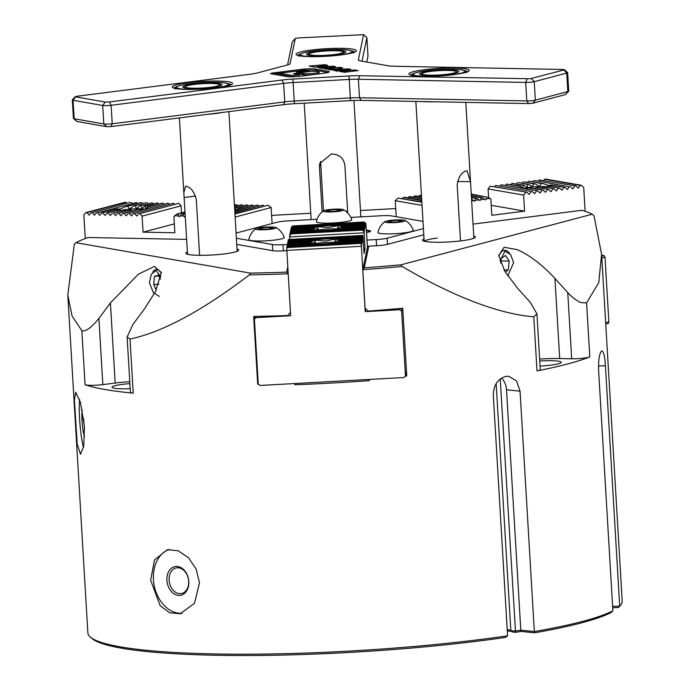 <?xml version="1.0" encoding="UTF-8"?>
<svg xmlns="http://www.w3.org/2000/svg" width="690" height="690" viewBox="0 0 690 690"><rect width="100%" height="100%" fill="white"/><g stroke="black" fill="none" stroke-linecap="round" stroke-linejoin="round"><path stroke-width="1.03" d="M188.784 581.506A14.628 10.79 78.6 0 1 178.71 595.41A14.628 10.79 78.6 0 1 166.92 580.342A14.628 10.79 78.6 0 1 176.994 566.438A14.628 10.79 78.6 0 1 188.784 581.506M169.11 580.195A13.067 9.643 -101.4 0 0 181.461 593.529A13.067 9.643 -101.4 0 0 188.655 581.239A13.067 9.643 -101.4 0 0 176.304 567.905A13.067 9.643 -101.4 0 0 169.11 580.195M84.585 436.572A14.628 2.035 85.6 0 1 82.05 421.072A14.628 2.035 85.6 0 1 82.265 409.903M83.706 418.813A13.067 1.82 -94.4 0 0 83.809 421.133A13.067 1.82 -94.4 0 0 84.516 428.214M199.488 582.791L194.554 603.232L180.228 613.772L169.585 612.746L160.184 605.742L150.636 580.178L154.482 559.944L167.334 549.706L178.037 550.715L188.361 557.537L196.089 568.914L199.488 582.791M169.378 549.421A32.68 24.116 -101.4 0 0 153.43 579.617A32.68 24.116 -101.4 0 0 182.263 613.246M84.43 426.722L83.714 446.24L80.489 454.27L77.185 443.946L74.416 400.088L75.684 392.213L80.489 402.434L84.43 426.722M79.574 399.406A31.119 4.33 -94.4 0 0 79.617 419.158A31.119 4.33 -94.4 0 0 83.473 447.577M499.905 260.984L505.002 251.229L510.566 254.498L513.636 262.528L507.805 276.009M159.364 296.389L153.344 292.595L149.368 282.607L151.343 274.266L156.069 270.454L160.968 277.009M473.737 236.006A26.453 3.329 176.6 0 1 475.168 237.472A26.453 3.329 176.6 0 1 461.55 240.801A26.453 3.329 176.6 0 1 422.789 240.586A26.453 3.329 176.6 0 1 424.031 238.956M360.818 216.315A26.453 3.329 176.6 0 1 362.009 216.798M237.032 249.047A26.453 3.329 176.6 0 1 238.49 250.522A26.453 3.329 176.6 0 1 224.871 253.851A26.453 3.329 176.6 0 1 186.11 253.627A26.453 3.329 176.6 0 1 187.387 251.997M481.81 640.639A266.081 33.5 176.6 0 1 91.908 638.44L90.278 637.017A267.642 33.698 -3.4 0 0 482.457 639.225A267.642 33.698 -3.4 0 0 507.581 635.801L505.425 637.431A266.081 33.5 176.6 0 1 481.81 640.639M129.78 381.665A35.785 4.502 -3.4 0 0 115.178 383.054L102.836 384.623A12.446 1.57 176.6 0 1 85.06 384.761L81.843 330.674L72.071 315.994L67.793 295.087L87.863 632.877A267.642 33.698 -3.4 0 0 90.278 637.017M536.949 313.907L540.261 369.642A12.446 1.57 176.6 0 1 537.01 370.901L533.793 316.814L536.949 313.907L530.394 302.462L517.595 288.299L504.882 271.472L498.758 255.412L504.14 247.236L517.405 249.702C529.903 255.335 542.409 264.908 554.941 278.424L567.749 292.586C572.105 297.287 576.461 300.616 580.808 302.574L586.595 302.85L589.803 356.937A12.446 1.57 176.6 0 1 584.102 358.093A12.446 1.57 176.6 0 1 571.682 358.783L559.702 358.55A35.785 4.502 -3.4 0 0 539.632 359.067M533.793 316.814C513.222 315.132 489.331 308.551 462.127 297.062C443.135 289.024 423.134 278.82 402.106 266.452A267.642 33.698 176.6 0 1 362.785 269.695L365.07 308.223L368.374 311.078A267.642 33.698 -3.4 0 0 402.736 308.232L406.764 376.033A267.642 33.698 176.6 0 1 405.211 376.171M369.305 379.44L369.374 380.647A267.642 33.698 176.6 0 1 294.846 384.753L294.768 383.545M258.5 384.235A267.642 33.698 176.6 0 1 257.698 384.244L253.67 316.443A267.642 33.698 -3.4 0 0 287.627 315.528L290.542 312.329M288.161 273.809A267.642 33.698 176.6 0 1 249.375 274.87C202.325 310.733 162.538 332.14 130.022 339.066L133.23 393.153A12.446 1.57 176.6 0 1 130.41 392.334L127.124 337.022L130.022 339.066M85.06 384.761A267.642 33.698 -3.4 0 0 133.23 393.153M67.793 295.087L74.322 244.346L75.891 242.682L250.358 273.102A266.081 33.5 -3.4 0 0 286.652 272.127L287.747 266.832M130.194 388.686A20.226 2.544 176.6 0 1 112.022 387.228A20.226 2.544 176.6 0 1 122.587 384.347A20.226 2.544 176.6 0 1 129.893 383.631M539.744 361.017A20.226 2.544 176.6 0 1 561.22 362.293A20.226 2.544 176.6 0 1 550.663 365.174A20.226 2.544 176.6 0 1 540.046 366.097M586.595 302.85L598.73 282.702L601.602 254.351L593.978 215.703L592.236 214.219L401.019 264.805L402.106 266.452M592.236 214.219A266.081 33.5 -3.4 0 0 581.903 210.286L473.038 224.112M368.779 246.166L364.294 267.841A266.081 33.5 -3.4 0 0 401.019 264.805M186.636 239.378L88.113 237.507A266.081 33.5 -3.4 0 0 75.891 242.682M537.01 370.901A267.642 33.698 -3.4 0 0 589.803 356.937M520.053 391.161L506.52 389.798L520.803 630.186L534.336 631.548L520.053 391.161L516.543 380.932L508.711 376.283L506.011 376.369C497.826 378.663 493.583 385.011 493.307 395.413L507.581 635.801M612.884 610.771L611.038 612.573A266.081 33.5 176.6 0 1 534.612 632.79L534.336 631.548A267.642 33.698 -3.4 0 0 612.884 610.771L598.601 370.383C598.368 359.956 599.351 353.53 601.542 351.098L601.982 350.943M601.542 351.098C603.491 350.693 604.785 355.574 605.423 365.752L619.706 606.139A267.642 33.698 -3.4 0 0 620.293 605.527A267.642 33.698 -3.4 0 0 622.207 601.137L601.602 254.351M310.345 219.644A26.453 3.329 176.6 0 1 311.112 219.273M271.601 215.401L310.759 213.245M345.863 211.312L347.631 211.209M360.473 210.502L395.706 208.561M512.066 631.678A14.318 1.803 -3.4 0 0 507.297 630.996M620.293 605.527L618.844 607.14A266.081 33.5 176.6 0 1 618.482 607.528L612.703 607.718M534.612 632.79L521.14 631.436L515.551 632.325L512.472 632.023L510.841 630.634L515.206 631.074L520.803 630.186L521.14 631.436M249.375 274.87L250.358 273.102M81.843 330.674C85.612 331.873 91.296 327.793 98.903 318.435L110.417 302.927L138.319 274.24L154.405 266.409L161.322 272.498L155.612 291.284L144.495 308.87L132.98 324.369L127.124 337.022M437.193 238.076A24.9 3.131 -3.4 0 0 424.341 241.25M257.698 384.244L258.138 382.096M294.846 384.753L295.096 383.528M364.294 267.841L362.785 269.695L367.641 246.227M612.625 606.372L619.706 606.139L618.482 607.528M496.162 383.631L510.841 630.634M507.228 629.72A12.756 1.604 176.6 0 1 510.721 630.418A12.756 1.604 176.6 0 1 510.833 630.6M506.52 389.798A17.121 13.369 95.7 0 0 501.527 378.077M500.233 378.974L515.551 632.325M288.248 273.809L286.652 272.127M366.407 232.487A10.893 1.371 -3.4 0 0 370.625 231.141A10.893 1.371 -3.4 0 0 369.305 230.581L366.261 230.046M236.385 238.24L272.377 244.51A12.446 1.57 -3.4 0 0 282.969 244.709L287.351 244.476M366.856 240.086L376.214 239.577A12.446 1.57 -3.4 0 0 387.133 238.188L423.419 228.588M422.987 221.395L391.73 215.944A12.446 1.57 -3.4 0 0 381.139 215.746L350.805 217.419M317.038 219.282L287.903 220.886A12.446 1.57 -3.4 0 0 276.975 222.275L236.084 233.091M236.756 244.398L272.748 250.677A12.446 1.57 -3.4 0 0 283.34 250.875L286.79 250.686M367.227 246.252L376.576 245.735A12.446 1.57 -3.4 0 0 387.495 244.346L423.781 234.755M370.358 231.469A10.893 1.371 -3.4 0 0 369.34 231.193L366.295 230.658M460.506 240.931L457.194 185.239C458.186 177.468 461.153 172.69 466.095 170.896L467.027 170.775L470.511 181.72L473.866 238.257L465.802 102.387M434.329 101.784A24.9 3.131 176.6 0 1 422.047 101.551M530.248 78.746L563.894 69.949L564.325 69.664L562.868 69.474L395.551 66.292A21.787 2.743 176.6 0 1 387.797 65.714L361.034 61.048A21.787 2.743 176.6 0 1 358.593 60.246A21.787 2.743 176.6 0 1 358.403 59.814L363.57 34.664L298.46 37.924L295.277 38.493L290.085 63.584A21.787 2.743 176.6 0 1 289.938 63.851A21.787 2.743 176.6 0 1 286.885 65.136L257.543 72.89A21.787 2.743 176.6 0 1 249.375 74.348L76.866 96.264L75.615 96.867L105.251 102.034L109.46 101.948L281.977 80.031A21.787 2.743 176.6 0 1 292.922 79.065L349.028 75.969A21.787 2.743 176.6 0 1 359.818 75.745L530.248 78.746M564.325 69.664L567.585 72.519A6.227 0.785 176.6 0 1 567.646 72.614A6.227 0.785 176.6 0 1 566.723 73.08L534.25 81.67A6.227 0.785 176.6 0 1 531.912 82.093A6.227 0.785 176.6 0 1 525.702 82.429L358.377 79.255A18.673 2.355 -3.4 0 0 349.131 79.445L293.017 82.541A18.673 2.355 -3.4 0 0 283.642 83.378L111.125 105.285A6.227 0.785 176.6 0 1 102.698 105.467L73.071 100.3A6.227 0.785 176.6 0 1 72.312 99.972A6.227 0.785 176.6 0 1 72.364 99.869L75.262 96.652M188.016 82.722A30.188 3.804 176.6 0 1 219.317 81.092A30.188 3.804 176.6 0 1 232.306 83.939A30.188 3.804 176.6 0 1 216.763 87.734A30.188 3.804 176.6 0 1 172.526 87.483A30.188 3.804 176.6 0 1 188.016 82.722M230.943 84.775A28.635 3.605 -3.4 0 0 228.045 83.663M424.695 69.681A30.188 3.804 176.6 0 1 456.004 68.043A30.188 3.804 176.6 0 1 468.984 70.889A30.188 3.804 176.6 0 1 453.442 74.692A30.188 3.804 176.6 0 1 409.204 74.442A30.188 3.804 176.6 0 1 424.695 69.681M467.622 71.734A28.635 3.605 -3.4 0 0 464.724 70.613M311.777 49.991A30.188 3.804 176.6 0 1 343.085 48.352A30.188 3.804 176.6 0 1 356.066 51.198A30.188 3.804 176.6 0 1 340.524 55.002A30.188 3.804 176.6 0 1 296.286 54.752A30.188 3.804 176.6 0 1 311.777 49.991M354.703 52.043A28.635 3.605 -3.4 0 0 351.805 50.931M294.406 73.442L293.483 73.882L299.219 74.986L293.078 75.546L281.632 73.554L270.471 73.683L286.617 76.495A10.488 1.32 -3.4 0 0 300.805 76.202L323.8 73.278A10.488 1.32 -3.4 0 0 329.277 71.786A10.488 1.32 -3.4 0 0 328.009 71.242L315.528 69.069A10.488 1.32 -3.4 0 0 301.34 69.362L271.584 73.14L283.176 72.795L304.514 70.087L309.344 70.164L307.628 70.63L296.364 72.234L301.288 72.347A5.244 0.664 -3.4 0 0 305.273 72.062L306.653 71.889A8.384 1.052 176.6 0 1 319.013 72.088A8.384 1.052 176.6 0 1 312.734 73.485A8.384 1.052 176.6 0 1 303.289 73.519L302.539 73.382A5.244 0.664 -3.4 0 0 299.426 73.252L294.406 73.442M72.312 99.972L73.416 118.464A6.227 0.785 -3.4 0 0 73.468 118.559A6.227 0.785 -3.4 0 0 74.166 118.784L103.802 123.95A6.227 0.785 -3.4 0 0 112.229 123.777L284.737 101.861A18.673 2.355 176.6 0 1 294.121 101.033L350.227 97.937A18.673 2.355 176.6 0 1 359.481 97.747L526.798 100.921A6.227 0.785 -3.4 0 0 533.008 100.585A6.227 0.785 -3.4 0 0 535.345 100.162L567.827 91.572A6.227 0.785 -3.4 0 0 568.698 91.209A6.227 0.785 -3.4 0 0 568.741 91.106L567.646 72.614M322.196 66.68L334.003 66.231L335.538 66.766L329.173 67.896L319.712 68.051L318.176 67.517L322.196 66.68L322.247 67.603M337.358 69.328L349.175 68.879L350.701 69.414L344.336 70.544L334.874 70.691L333.339 70.156L337.358 69.328L337.419 70.251M358.179 70.544L344.526 72.278L339.377 71.381L344.198 71.398L347.51 70.432L355.126 70.018L358.179 70.544M326.629 69.164L323.869 68.681L339.782 67.335L342.663 67.844L331.183 69.957L328.423 69.474L333.115 68.621L326.629 69.164M315.848 67.284L309.137 66.111L324.619 64.696L327.672 65.231L316.745 66.611L318.582 66.93L315.848 67.284M363.57 34.664L366.83 37.51A6.227 0.785 176.6 0 1 366.89 37.614A6.227 0.785 176.6 0 1 366.882 37.64L362.009 61.22M366.761 62.048L367.986 56.132A6.227 0.785 -3.4 0 0 367.986 56.097A6.227 0.785 -3.4 0 0 367.977 56.071M287.549 64.946L292.353 41.745A6.227 0.785 176.6 0 1 292.396 41.667A6.227 0.785 176.6 0 1 292.491 41.59M568.698 91.209L565.36 94.608L532.878 103.198L528.609 103.578L361.284 100.395A21.787 2.743 -3.4 0 0 350.494 100.628L294.389 103.716A21.787 2.743 -3.4 0 0 283.435 104.69L110.926 126.598L106.717 126.693L77.082 121.526L73.468 118.559M328.009 71.242L328.086 72.476A10.488 1.32 -3.4 0 0 328.086 72.476L315.606 70.302A10.488 1.32 -3.4 0 0 309.111 70.035M293.078 76.771L281.701 74.787L276.785 74.787M299.219 74.986L299.029 76.4M311.906 74.787A8.384 1.052 176.6 0 1 303.367 74.744L302.617 74.615A5.244 0.664 -3.4 0 0 299.503 74.477L297.183 74.529M319.013 72.088L319.091 73.312A8.384 1.052 176.6 0 1 317.021 74.141M309.344 70.164L308.93 71.648M342.162 71.872L342.111 71.035M344.25 72.234L344.198 71.398M346.829 71.984L346.768 71.079M346.811 71.76L347.588 71.665L347.51 70.432M347.588 71.665L348.346 71.794M349.399 71.657L349.338 70.751M355.178 70.923L355.126 70.018M347.122 69.862L348.536 70.001M349.235 69.906L349.175 68.879M335.582 70.803L336.979 70.621M344.603 69.328L337.108 70.406L344.603 69.328M347.156 70.449L346.932 69.164M337.143 70.958L337.031 71.588M333.158 69.311L334.339 69.233M334.909 69.104L334.84 67.965M339.834 68.198L339.782 67.335M333.166 69.5L333.115 68.621M331.959 67.215L333.373 67.361M334.064 67.258L334.003 66.231M320.419 68.163L321.816 67.974M329.432 66.68L321.945 67.767L329.432 66.68M331.994 67.81L331.761 66.525M321.98 68.31L321.868 68.94M311.915 66.594L311.863 65.766M313.743 66.913L313.7 66.085M315.089 67.146L316.77 66.939M324.671 65.61L324.619 64.696M316.779 67.163L316.745 66.611M176.726 86.716A28.635 3.605 -3.4 0 0 173.984 88.165M413.405 73.666A28.635 3.605 -3.4 0 0 410.662 75.115M300.486 53.975A28.635 3.605 -3.4 0 0 297.744 55.424M509.393 253.264A14.007 7.348 91.1 0 0 498.827 256.206M505.278 272.136L508.306 269.937L509.16 261.062L505.563 255.421L501.121 258.655L500.69 263.149M500.906 260.906L509.16 261.062M503.942 269.85L508.306 269.937M423.867 74.692A17.216 2.165 -3.4 0 0 444.308 74.563A17.216 2.165 -3.4 0 0 456.133 71.51A17.216 2.165 -3.4 0 0 454.339 70.906A17.216 2.165 -3.4 0 0 436.02 70.846A17.216 2.165 -3.4 0 0 422.038 73.537A17.216 2.165 -3.4 0 0 423.867 74.692M421.668 74.969A19.708 2.484 176.6 0 1 419.615 74.27A19.708 2.484 176.6 0 1 433.148 70.777A19.708 2.484 176.6 0 1 456.547 70.63A19.708 2.484 176.6 0 1 458.634 71.958A19.708 2.484 176.6 0 1 442.635 75.038A19.708 2.484 176.6 0 1 421.668 74.969M255.835 228.735A18.44 18.44 0 0 0 248.823 239.525A17.742 2.234 -3.4 0 0 250.953 240.525A17.742 2.234 -3.4 0 0 271.248 240.43A17.742 2.234 -3.4 0 0 284.211 237.42A18.44 18.44 0 0 0 275.966 227.536A10.272 1.294 -3.4 0 0 274.93 227.234A10.272 1.294 -3.4 0 0 264.313 227.2A10.272 1.294 -3.4 0 0 255.835 228.735A10.272 1.294 -3.4 0 0 256.904 229.529A10.272 1.294 -3.4 0 0 269.411 229.399A10.272 1.294 -3.4 0 0 275.966 227.536M273.085 227.985L269.341 228.977L262.166 229.373L258.741 228.778L262.493 227.786L269.669 227.389L273.085 227.985M262.588 229.347L262.493 227.786M269.755 228.864L269.669 227.389M323.343 210.881A18.44 18.44 0 0 0 316.322 221.671A17.742 2.234 -3.4 0 0 318.461 222.672A17.742 2.234 -3.4 0 0 338.755 222.577A17.742 2.234 -3.4 0 0 351.719 219.567A18.44 18.44 0 0 0 343.473 209.682A10.272 1.294 -3.4 0 0 342.43 209.381A10.272 1.294 -3.4 0 0 331.821 209.337A10.272 1.294 -3.4 0 0 323.343 210.881A10.272 1.294 -3.4 0 0 324.412 211.675A10.272 1.294 -3.4 0 0 336.918 211.537A10.272 1.294 -3.4 0 0 343.473 209.682M340.593 210.131L336.841 211.123L329.673 211.52L326.249 210.924L330.001 209.933L337.177 209.536L340.593 210.131M330.096 211.494L330.001 209.933M337.263 211.011L337.177 209.536M384.934 221.619A18.44 18.44 0 0 0 377.922 232.409A17.742 2.234 -3.4 0 0 380.052 233.41A17.742 2.234 -3.4 0 0 400.347 233.315A17.742 2.234 -3.4 0 0 413.31 230.305A18.44 18.44 0 0 0 405.065 220.421A10.272 1.294 -3.4 0 0 404.03 220.119A10.272 1.294 -3.4 0 0 393.412 220.084A10.272 1.294 -3.4 0 0 384.934 221.619A10.272 1.294 -3.4 0 0 386.003 222.413A10.272 1.294 -3.4 0 0 398.51 222.284A10.272 1.294 -3.4 0 0 405.065 220.421M402.184 220.869L398.44 221.861L391.264 222.258L387.84 221.663L391.592 220.671L398.768 220.274L402.184 220.869M391.687 222.232L391.592 220.671M398.855 221.749L398.768 220.274M161.348 273.421A14.007 6.538 -97.2 0 0 152.844 272.05M160.459 279.269L158.493 275.12L154.448 276.423L153.715 284.72L156.242 290.05M158.881 284.064L153.715 284.72M158.847 275.862L154.448 276.423M203.162 83.637A17.216 2.165 -3.4 0 0 185.36 86.586A17.216 2.165 -3.4 0 0 201.687 88.061A17.216 2.165 -3.4 0 0 219.454 84.56A17.216 2.165 -3.4 0 0 203.162 83.637M203.265 83.317A19.708 2.484 176.6 0 1 221.956 84.999A19.708 2.484 176.6 0 1 201.584 88.38A19.708 2.484 176.6 0 1 182.936 87.32A19.708 2.484 176.6 0 1 203.265 83.317M340.688 53.432A17.216 2.165 -3.4 0 0 343.215 51.828A17.216 2.165 -3.4 0 0 329.863 50.775A17.216 2.165 -3.4 0 0 311.682 52.794A17.216 2.165 -3.4 0 0 309.12 53.846A17.216 2.165 -3.4 0 0 320.402 55.493A17.216 2.165 -3.4 0 0 340.688 53.432M342.783 53.475A19.708 2.484 176.6 0 1 321.971 55.787A19.708 2.484 176.6 0 1 306.696 54.588A19.708 2.484 176.6 0 1 309.586 52.751A19.708 2.484 176.6 0 1 332.804 50.387A19.708 2.484 176.6 0 1 345.716 52.268A19.708 2.484 176.6 0 1 342.783 53.475M222.516 112.427A24.9 3.131 176.6 0 1 207.664 114.316M187.516 254.265L183.825 192.639L185.584 186.291L186.386 186.317C191.096 187.577 194.399 192.018 196.296 199.617L199.608 255.317M237.162 251.315L228.899 111.616M322.118 211.873L319.444 166.876L320.574 161.417L323.507 210.778M319.444 166.876L319.677 163.616L331.329 153.982C339.161 154.155 343.689 157.984 344.905 165.471L347.734 213.038M569.371 186.809L534.905 180.478L569.371 186.809L567.335 189.552L564.998 187.37L551.06 185.265A15.715 1.975 -3.4 0 0 551.327 185.049A15.715 1.975 -3.4 0 0 551.379 184.989L548.464 185.429L543.065 183.54A15.715 1.975 -3.4 0 0 541.202 183.549L539.632 186.369L535.026 183.79A15.715 1.975 -3.4 0 0 533.681 183.885L532.508 186.774L528.825 184.351A15.715 1.975 -3.4 0 0 527.729 184.489L527.048 187.473L523.848 185.127A15.715 1.975 -3.4 0 0 523.011 185.317L523.244 188.456L520.45 186.179A15.715 1.975 -3.4 0 0 520.131 186.455L521.562 188.025M547.084 186.843A13.067 1.647 -3.4 0 0 534.923 186.757A13.067 1.647 -3.4 0 0 523.848 188.422M421.832 201.903L398.018 198.082L395.241 200.695L396.198 216.72M421.857 202.239L398.018 198.082M421.737 200.247L404.573 197.254L402.115 198.47M421.754 200.574L403.486 197.392M421.633 198.582L410.033 196.555L407.574 197.771M421.659 198.91L408.946 196.693M421.538 196.917L415.501 195.865L413.034 197.081M421.555 197.254L414.405 196.003M421.435 195.253L419.865 195.305L418.494 196.383M421.461 195.589L419.865 195.305M471.546 199.117L473.616 200.531L471.65 200.781M475.79 198.479L476.885 198.341L479.076 199.833L475.255 200.316L475.79 198.479L471.468 197.72M476.885 198.341L471.443 197.392M481.249 197.78L482.345 197.642L484.544 199.143L480.714 199.626L481.249 197.78L471.365 196.055M482.345 197.642L471.348 195.727M490.124 186.162L526.772 192.225L490.124 186.162L488.08 188.905L488.589 197.487M495.584 185.472L532.232 191.527L495.584 185.472L494.713 186.636M501.043 184.773L537.7 190.837L501.043 184.773L500.181 185.938M520.131 186.455L506.503 184.083L520.45 186.179M528.437 187.904A15.715 1.975 -3.4 0 0 530.308 187.904L543.159 190.147L528.437 187.904L525.28 188.672M523.011 185.317L511.963 183.385L523.848 185.127M536.484 187.663A15.715 1.975 -3.4 0 0 537.829 187.568L548.619 189.448L536.484 187.663L534.759 188.68M527.729 184.489L518.518 182.557L528.825 184.351M542.685 187.094A15.715 1.975 -3.4 0 0 543.772 186.956L554.079 188.758L542.685 187.094L541.27 188.172M533.681 183.885L523.977 181.858L535.026 183.79M547.662 186.317A15.715 1.975 -3.4 0 0 548.498 186.136L559.538 188.06L547.662 186.317L546.437 187.421M541.202 183.549L529.446 181.168L543.065 183.54M564.998 187.37L551.379 184.989M539.269 179.918L575.926 185.981L539.269 179.918L538.407 181.082M605.648 322.506L608.873 322.092L608.218 323.507L605.725 323.826M608.873 322.092L605.027 257.379L601.801 257.784M601.697 256.024L604.19 255.705L601.654 255.266M525.685 192.363L523.641 195.106L524.598 211.131L491.823 215.297L490.875 199.263L490.004 198.444L486.183 198.936L486.709 197.09L471.27 194.399M486.709 197.09L471.253 194.062M585.129 211.278L583.714 187.473L581.385 185.291L545.825 179.089L544.729 179.228L543.867 180.392M575.926 185.981L578.255 188.172L580.29 185.429L581.385 185.291M574.83 186.119L572.795 188.862L570.466 186.671M563.911 187.508L561.876 190.25L559.538 188.06M558.452 188.197L556.407 190.94L554.079 188.758M552.983 188.896L550.948 191.639L548.619 189.448M547.524 189.586L545.488 192.329L543.159 190.147M542.064 190.285L540.029 193.028L537.7 190.837M536.604 190.975L534.569 193.718L532.232 191.527M531.145 191.665L529.101 194.408L526.772 192.225M486.183 198.936L485.415 199.962L484.544 199.143M480.714 199.626L479.955 200.652L479.076 199.833M475.255 200.316L474.496 201.351L473.616 200.531M580.29 185.429L544.729 179.228M506.503 184.083L505.641 185.248M511.963 183.385L511.1 184.549M517.431 182.695L516.56 183.859M522.891 181.996L522.019 183.169M528.35 181.306L527.479 182.471M533.81 180.616L532.947 181.78M604.19 255.705L605.027 257.379M422.038 205.37L395.241 200.695M523.641 195.106L488.08 188.905M524.598 211.131L491.237 205.318M487.804 196.952L490.004 198.444M549.999 186.395L551.06 185.265M338.574 241.742L339.601 239.999A15.715 1.975 -3.4 0 0 339.092 239.87L334.538 242.285L335.435 239.447A15.715 1.975 -3.4 0 0 333.848 239.378L325.257 241L316.434 240.336A15.715 1.975 -3.4 0 0 314.778 240.586L315.839 243.311L310.862 241.431A15.715 1.975 -3.4 0 0 310.293 241.612L312.199 244.295M339.877 241.397L340.455 240.741A15.715 1.975 -3.4 0 0 340.481 240.577L339.592 241.414M338.73 241.621A15.715 1.975 -3.4 0 0 339.299 241.431L361.879 240.344L338.73 241.621L337.824 242.294M333.158 242.707A15.715 1.975 -3.4 0 0 334.814 242.466L361.715 241.138L333.158 242.707L331.079 243.458M334.719 242.475A13.067 1.647 -3.4 0 0 325.301 242.475A13.067 1.647 -3.4 0 0 315.054 243.648M341.369 228.235L342.387 226.501A15.715 1.975 -3.4 0 0 341.886 226.372L337.332 228.778L338.229 225.94A15.715 1.975 -3.4 0 0 336.642 225.871L328.043 227.493L319.228 226.829A15.715 1.975 -3.4 0 0 317.572 227.079L318.633 229.813L313.657 227.924A15.715 1.975 -3.4 0 0 313.088 228.114L314.985 230.796M342.671 227.898L343.24 227.234A15.715 1.975 -3.4 0 0 343.275 227.079L342.387 227.907M340.619 228.795L341.524 228.114A15.715 1.975 -3.4 0 0 342.093 227.924L363.156 226.769L364.838 228.019L364.725 228.58L363.156 226.769M333.865 229.951L335.952 229.209A15.715 1.975 -3.4 0 0 337.608 228.959L362.992 227.562L364.674 228.821L364.562 229.373L362.992 227.562M337.514 228.977A13.067 1.647 -3.4 0 0 328.086 228.968A13.067 1.647 -3.4 0 0 317.849 230.141M364.104 222.163L365.829 223.258L365.709 223.81L364.104 222.163L292.681 226.096L291.292 227.364L292.715 225.94L364.139 221.999M363.94 222.956L365.666 224.052L365.545 224.604L363.94 222.956L292.517 226.889L291.128 228.157L292.551 226.734L363.975 222.792M363.777 223.75L365.502 224.845L365.381 225.406L363.777 223.75L292.353 227.683L290.964 228.951L292.387 227.528L363.811 223.586M363.613 224.543L365.338 225.639L365.217 226.199L363.613 224.543L338.229 225.94M336.642 225.871L363.647 224.379M292.215 228.321L290.688 230.305L292.215 228.321L319.228 226.829M292.189 228.476L317.572 227.079M363.449 225.337L365.174 226.432L365.053 226.993L363.449 225.337L342.387 226.501M341.886 226.372L363.483 225.181M292.051 229.114L290.516 231.098L292.051 229.114L313.657 227.924M292.025 229.27L313.088 228.114M363.285 226.13L365.001 227.226L364.889 227.786L363.285 226.13L343.24 227.234M343.275 227.079L363.32 225.975M291.887 229.908L290.352 231.892L291.887 229.908L311.932 228.804A15.715 1.975 -3.4 0 0 311.897 228.959L312.51 229.554M291.861 230.072L311.897 228.959M341.524 228.114L363.121 226.924M291.723 230.702L290.188 232.685L291.723 230.702L312.786 229.546A15.715 1.975 -3.4 0 0 313.295 229.675L314.235 230.244M291.697 230.865L313.295 229.675M335.952 229.209L362.957 227.717M291.56 231.495L290.024 233.479L291.56 231.495L316.952 230.098A15.715 1.975 -3.4 0 0 318.538 230.167L320.652 230.676M291.525 231.659L318.538 230.167M362.793 228.511L364.51 229.615L364.398 230.167L362.793 228.511L291.361 232.452L289.981 233.72L291.396 232.288L362.828 228.356M362.63 229.304L364.346 230.408L364.234 230.96L362.63 229.304L291.197 233.246L289.817 234.514L291.232 233.091L362.664 229.149M362.897 235.419L288.368 239.525L362.897 235.419L364.061 253.592L365.053 248.823L364.07 231.754L362.466 230.106L364.182 231.202L364.26 232.004L364.234 230.96M362.733 236.213L288.204 240.318L362.733 236.213L362.949 238.361L362.871 235.575M362.569 237.006L288.041 241.112L362.569 237.006L362.785 239.154L362.707 236.368M333.848 239.378L362.405 237.8L335.435 239.447M287.859 242.699L287.877 241.905L316.434 240.336M287.842 242.069L314.778 240.586M339.092 239.87L362.241 238.593L339.601 239.999M287.696 243.492L287.713 242.707L310.862 241.431M287.678 242.863L310.293 241.612M340.481 240.577L362.078 239.387L340.455 240.741M287.532 244.286L287.549 243.501L309.137 242.311A15.715 1.975 -3.4 0 0 309.111 242.466L309.724 243.061M287.514 243.656L309.111 242.466M287.368 245.079L287.376 244.295L309.991 243.044A15.715 1.975 -3.4 0 0 310.5 243.173L311.44 243.751M287.351 244.45L310.5 243.173M287.204 245.873L287.213 245.088L314.157 243.605A15.715 1.975 -3.4 0 0 315.744 243.673L317.857 244.182M287.187 245.243L315.744 243.673M361.586 241.776L287.049 245.881L361.586 241.776L361.802 243.924L361.715 241.138M361.422 242.57L286.885 246.675L361.422 242.57L361.638 244.717L361.551 241.931M402.218 308.275L401.615 311.181L405.461 375.895L403.995 377.525L259.897 385.469L258.25 384.011L254.412 319.289L255.007 316.417M256.128 316.399L255.869 317.667L290.654 315.744L286.686 247.632L361.258 243.363L361.474 245.511L361.388 242.725M289.714 239.456L289.645 235.307L291.068 233.884L362.5 229.943M291.068 233.884L362.466 230.106M361.258 243.363L286.686 247.632M286.876 247.46L286.859 246.83M287.04 246.666L287.023 246.037M288.023 241.905L288.006 241.276M288.187 241.103L288.17 240.482M288.351 240.31L288.334 239.689M367.477 246.235L365.829 223.258M364.182 231.202L364.07 231.754M362.405 237.8L362.621 239.947L362.543 237.162M362.241 238.593L362.457 240.741L362.379 237.964M362.078 239.387L362.293 241.535L362.207 238.757M361.914 240.18L362.129 242.328L362.043 239.551M361.75 240.974L361.965 243.121L361.879 240.344M365.769 308.827L365.191 311.639L361.224 243.518M365.191 311.639L399.967 309.724L400.235 308.456M405.461 375.895L406.47 371.03M361.31 246.304L286.773 250.41M255.869 317.667L254.412 319.289M401.615 311.181L399.967 309.724M289.567 236.912L364.096 232.797M365.053 248.823L363.785 248.892M291.033 234.039L289.533 235.868M313.139 229.641L311.932 228.804M310.345 243.139L309.137 242.311M138.888 209.381L123.959 213.331L136.982 209.579A15.715 1.975 -3.4 0 0 138.888 209.381L141.95 209.769M130.764 210.027L118.663 213.227L129.427 210.079A15.715 1.975 -3.4 0 0 130.764 210.027L132.497 210.769M124.657 210.139L113.367 213.124L123.596 210.122A15.715 1.975 -3.4 0 0 124.657 210.139L126.072 210.968M119.896 209.898L107.01 213.003L119.111 209.803A15.715 1.975 -3.4 0 0 119.896 209.898L121.121 210.778M125.753 206.552L140.682 202.601L127.659 206.345A15.715 1.975 -3.4 0 0 125.753 206.552L120.146 209.044L116.645 208.958A15.715 1.975 -3.4 0 0 116.774 209.139A15.715 1.975 -3.4 0 0 116.86 209.199L117.921 210.122M144.21 209.174A13.067 1.647 -3.4 0 0 133.11 208.898A13.067 1.647 -3.4 0 0 121.354 210.372A13.067 1.647 -3.4 0 0 120.784 210.536M272.093 223.569L271.136 207.535L268.056 205.249L234.954 214.004M268.056 205.249L234.928 213.71M264.141 205.982L262.761 205.146L234.859 212.529M262.761 205.146L234.841 212.235M258.845 205.879L257.465 205.042L234.773 211.045M257.465 205.042L234.755 210.752M253.549 205.784L252.169 204.947L238.05 208.682A15.715 1.975 -3.4 0 0 237.834 208.44L235.35 210.993L235.575 207.828A15.715 1.975 -3.4 0 0 234.798 207.742L234.591 207.932M252.169 204.947L237.834 208.44M248.253 205.68L246.873 204.844L235.575 207.828M246.873 204.844L234.798 207.742M242.958 205.577L241.578 204.74L234.514 206.612M241.578 204.74L234.496 206.319M237.653 205.482L236.282 204.645L234.419 205.137M236.282 204.645L234.402 204.835M185.231 216.03L184.489 216.945L183.643 216.005L179.935 215.936L181.979 214.202L183.04 214.219L183.643 216.005M185.11 213.676L183.04 214.219M185.093 213.374L181.979 214.202M139.846 213.633L178.822 203.326L139.846 213.633L142.114 216.134L143.063 232.159L174.846 232.763L173.897 216.738L176.683 214.098L177.735 214.124L179.193 216.841L179.935 215.936M134.55 213.529L173.526 203.222L134.55 213.529L136.818 216.039L138.793 213.607M129.254 213.426L168.231 203.119L129.254 213.426L131.523 215.936L133.489 213.512M147.789 206.724L162.935 203.024L147.996 206.974A15.715 1.975 -3.4 0 0 147.789 206.724L145.305 209.286L145.53 206.12A15.715 1.975 -3.4 0 0 144.753 206.025L141.821 208.708L141.045 205.81A15.715 1.975 -3.4 0 0 139.984 205.784L136.525 208.604L135.214 205.844A15.715 1.975 -3.4 0 0 133.877 205.896L129.41 208.984L127.659 206.345M144.753 206.025L157.639 202.92L145.53 206.12M139.984 205.784L152.335 202.817L141.045 205.81M133.877 205.896L145.987 202.696L135.214 205.844M116.86 209.199L101.715 212.908L116.645 208.958M97.471 212.822L136.447 202.515L97.471 212.822L99.74 215.332L101.715 212.908M92.175 212.727L130.091 202.394L92.175 212.727L94.444 215.228L96.41 212.805M185.015 212.192L177.735 214.124M184.998 211.899L176.683 214.098M126.727 203.283L125.856 202.317L124.795 202.299L85.819 212.606L86.88 212.624L89.148 215.133L91.115 212.701M131.152 202.42L132.032 203.386M136.447 202.515L137.327 203.49M141.743 202.619L142.623 203.584M147.039 202.722L147.919 203.688M152.335 202.817L153.214 203.792M157.639 202.92L158.51 203.886M162.935 203.024L163.806 203.99M168.231 203.119L169.11 204.093M173.526 203.222L174.406 204.188M178.822 203.326L181.091 205.827L142.114 216.134M181.505 212.822L181.091 205.827M125.856 202.317L86.88 212.624M178.339 215.901L174.639 215.832M123.959 213.331L126.227 215.832L128.193 213.408M118.663 213.227L120.922 215.737L122.898 213.305M113.367 213.124L115.627 215.634L117.602 213.21M108.071 213.029L110.331 215.53L112.306 213.107M102.767 212.925L105.035 215.435L107.01 213.003M85.25 238.559L83.844 215.03L85.819 212.606M271.136 207.535L235.135 217.065M174.32 223.896L143.063 232.159M236.739 210.226L238.05 208.682M146.694 208.518L147.996 206.974M115.178 383.054L110.417 302.927M98.903 318.435L102.836 384.623M559.702 358.55L554.941 278.424M571.682 358.783L567.749 292.586M605.423 365.752L598.497 365.976M282.969 244.709L283.34 250.875M272.377 244.51L272.748 250.677M376.214 239.577L376.576 245.735M387.133 238.188L387.495 244.346M369.34 231.193L369.305 230.581M457.539 181.47L470.511 181.72M531.412 78.539L534.25 81.67L535.345 100.162L532.878 103.198M109.46 101.948L111.125 105.285L112.229 123.777L110.926 126.598M105.251 102.034L102.698 105.467L103.802 123.95L106.717 126.693M283.435 104.69L284.737 101.861L283.642 83.378L281.977 80.031M350.494 100.628L349.028 75.969M292.922 79.065L294.389 103.716M527.143 78.919L525.702 82.429L526.798 100.921L528.609 103.578M359.818 75.745L358.377 79.255L359.481 97.747L361.284 100.395M563.894 69.949L566.723 73.08L567.827 91.572L565.36 94.608M363.596 34.724L366.882 37.64L367.986 56.132M75.615 96.867L73.071 100.3L74.166 118.784L77.082 121.526M301.409 70.484L301.34 69.362M315.606 70.302L315.528 69.069M280.149 74.718L280.071 73.485M281.701 74.787L281.632 73.554M293.147 76.763L293.078 75.546M296.2 74.356L296.139 73.321M299.503 74.477L299.426 73.252M302.617 74.615L302.539 73.382M303.367 74.744L303.289 73.519M297.588 72.415L297.554 71.915M307.697 71.76L307.628 70.63M339.765 69.94L339.713 69.026M345.63 70.38L345.578 69.466M339.118 71.01L339.075 70.294M324.602 67.301L324.541 66.387M330.467 67.732L330.406 66.827M323.946 68.37L323.903 67.646M289.602 64.118L290.085 63.584M292.353 41.745L295.277 38.493M358.403 59.814L359.326 60.625M452.062 74.856A25.832 3.252 -3.4 0 0 461.964 69.957A25.832 3.252 -3.4 0 0 427.179 70.613A25.832 3.252 -3.4 0 0 416.243 75.641A25.832 3.252 -3.4 0 0 426.48 76.374M215.383 87.906A25.832 3.252 -3.4 0 0 227.459 83.602A25.832 3.252 -3.4 0 0 203.533 82.524A25.832 3.252 -3.4 0 0 177.623 86.405A25.832 3.252 -3.4 0 0 189.802 89.424M339.144 55.174A25.832 3.252 -3.4 0 0 347.941 53.587A25.832 3.252 -3.4 0 0 340.023 49.551A25.832 3.252 -3.4 0 0 304.428 52.638A25.832 3.252 -3.4 0 0 313.562 56.692M195.572 196.055L184.144 197.504M415.863 101.439L424.169 241.207M366.89 37.614L367.986 56.097M295.294 38.45L292.396 41.667M456.133 71.51L457.418 72.64M466.535 72.717C466.932 71.553 465.534 70.63 462.343 69.966C456.47 68.577 434.2 69.138 422.038 71.337C408.42 74.244 413.439 74.373 411.861 75.969M422.038 73.537L420.9 74.805M185.36 86.586L184.221 87.854M175.174 89.01L176.373 86.931C180.288 84.844 189.345 83.369 203.541 82.515C216.479 81.903 224.768 82.343 228.416 83.835L229.856 85.767M219.454 84.56L220.74 85.681M343.215 51.828L344.5 52.949M353.616 53.026C352.098 51.362 355.462 51.552 347.605 50.008C337.807 48.662 313.286 50.154 304.135 52.673C299.555 54.174 297.821 55.381 298.943 56.278M309.12 53.846L307.981 55.114M179.391 117.904L183.825 192.639M304.221 103.172L311.138 219.601M353.936 100.473L360.853 216.858"/></g></svg>

